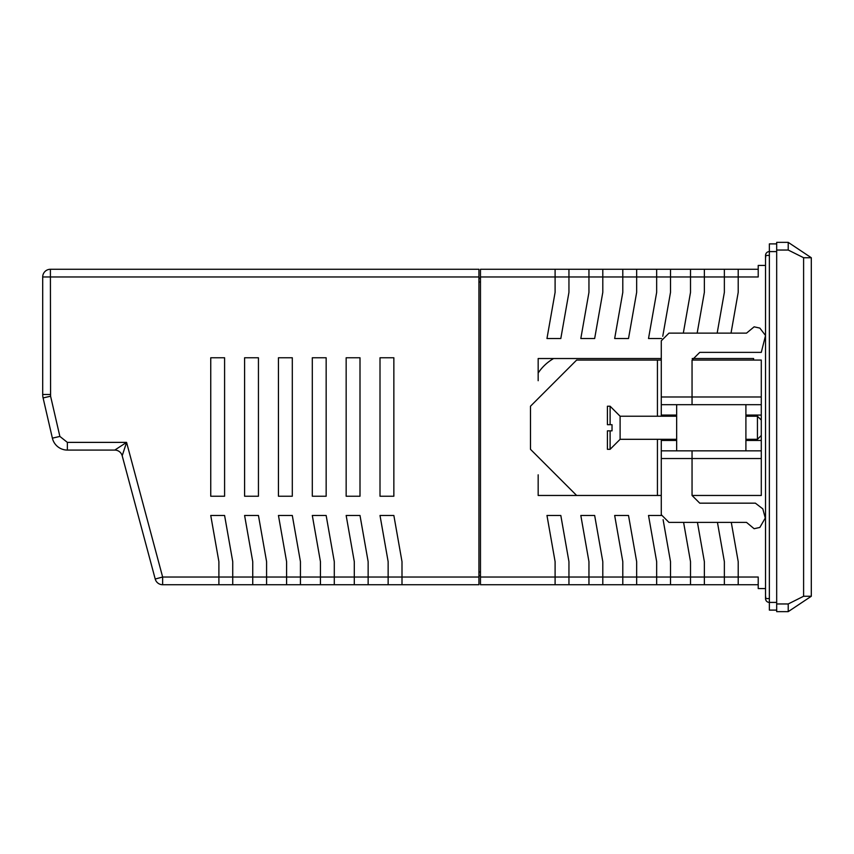 <?xml version="1.0" encoding="UTF-8"?>
<svg xmlns="http://www.w3.org/2000/svg" width="854" height="854" viewBox="0 0 854 854"><rect width="100%" height="100%" fill="white"/><g stroke="black" fill="none" stroke-linecap="round" stroke-linejoin="round"><path stroke-width="1.28" d="M50.397 269.277L50.589 396.203L43.095 397.932A15.383 15.383 0 0 1 42.7 394.473L42.7 276.974A7.697 7.697 0 0 1 50.397 269.277L478.934 269.277L478.934 584.723L162.644 584.723A7.697 7.697 0 0 1 155.214 579.023L162.644 577.026L218.891 577.026L218.891 561.644L210.746 515.474L224.591 515.474L232.736 561.644L232.736 584.723M388.143 584.723L388.143 561.644L380.009 515.474L393.854 515.474L401.999 561.644L401.999 584.723M252.741 584.723L252.741 561.644L244.596 515.474L258.442 515.474L266.587 561.644L266.587 584.723M286.592 584.723L286.592 561.644L278.447 515.474L292.303 515.474L300.437 561.644L300.437 584.723M320.442 584.723L320.442 561.644L312.308 515.474L326.153 515.474L334.288 561.644L334.288 584.723M354.293 584.723L354.293 561.644L346.158 515.474L360.004 515.474L368.138 561.644L368.138 584.723M380.009 496.238L380.009 357.762L393.854 357.762L393.854 496.238L380.009 496.238M346.158 496.238L346.158 357.762L360.004 357.762L360.004 496.238L346.158 496.238M312.308 496.238L312.308 357.762L326.153 357.762L326.153 496.238L312.308 496.238M278.447 496.238L278.447 357.762L292.303 357.762L292.303 496.238L278.447 496.238M244.596 496.238L244.596 357.762L258.442 357.762L258.442 496.238L244.596 496.238M210.746 496.238L210.746 357.762L224.591 357.762L224.591 496.238L210.746 496.238M218.891 584.723L218.891 577.026L478.934 577.026M43.095 397.932L52.382 438.155A15.383 15.383 0 0 0 67.37 450.079L114.767 450.079L126.573 442.383L122.197 455.78L155.214 579.023M122.197 455.78A7.697 7.697 0 0 0 114.767 450.079M811.3 596.263L788.221 611.645L776.681 611.645L776.681 242.355L788.221 242.355L811.3 257.737L811.3 596.263L803.603 596.263L788.221 603.959L788.221 611.645M731.024 333.135L738.208 292.356L738.208 276.974L758.213 276.974L758.213 265.434L765.526 265.434M758.213 269.277L738.208 269.277L738.208 276.974L724.363 276.974L724.363 292.356L717.168 333.135M697.163 333.135L704.358 292.356L704.358 276.974L690.512 276.974L690.512 292.356L683.317 333.135M662.757 336.295L670.507 292.356L670.507 276.974L656.662 276.974L656.662 292.356L648.517 338.526L661.636 338.526M636.657 292.356L636.657 276.974L622.801 276.974L622.801 292.356L614.666 338.526L628.512 338.526L636.657 292.356M602.796 292.356L602.796 276.974L588.95 276.974L588.95 292.356L580.816 338.526L594.662 338.526L602.796 292.356M568.945 292.356L568.945 276.974L555.1 276.974L555.1 292.356L546.966 338.526L560.811 338.526L568.945 292.356M568.945 584.723L588.95 584.723L588.95 577.026L602.796 577.026L602.796 561.644L594.662 515.474L580.816 515.474L588.95 561.644L588.95 577.026L568.945 577.026L568.945 561.644L560.811 515.474L546.966 515.474L555.1 561.644L555.1 577.026L568.945 577.026L568.945 584.723L480.471 584.723L480.471 269.277L480.471 276.974L555.1 276.974L555.1 269.277L480.471 269.277M622.801 561.644L622.801 577.026L636.657 577.026L636.657 561.644L628.512 515.474L614.666 515.474L622.801 561.644M661.306 515.474L648.517 515.474L656.662 561.644L656.662 577.026L670.507 577.026L670.507 561.644L663.11 519.702M683.595 522.402L690.512 561.644L690.512 577.026L704.358 577.026L704.358 561.644L697.44 522.402M717.445 522.402L724.363 561.644L724.363 577.026L738.208 577.026L738.208 561.644L731.291 522.402M765.526 588.566L758.213 588.566L758.213 577.026L738.208 577.026L738.208 584.723L758.213 584.723M538.169 358.531L538.169 380.713L538.169 358.531L661.274 358.531L538.169 358.531M753.602 358.531L753.602 360.068L753.602 358.531L692.199 358.531M538.169 474.824L538.169 495.469L657.431 495.469L538.169 495.469L538.169 474.824M738.208 269.277L555.1 269.277M588.95 584.723L738.208 584.723M480.471 575.863L478.934 575.852M478.934 278.148L480.471 278.137L478.934 278.148M724.363 584.723L724.363 577.026L704.358 577.026L704.358 584.723M690.512 584.723L690.512 577.026L670.507 577.026L670.507 584.723M656.662 584.723L656.662 577.026L636.657 577.026L636.657 584.723M622.801 584.723L622.801 577.026L602.796 577.026L602.796 584.723M555.1 584.723L555.1 577.026L480.471 577.026M704.358 269.277L704.358 276.974L724.363 276.974L724.363 269.277M670.507 269.277L670.507 276.974L690.512 276.974L690.512 269.277M636.657 269.277L636.657 276.974L656.662 276.974L656.662 269.277M602.796 269.277L602.796 276.974L622.801 276.974L622.801 269.277M568.945 269.277L568.945 276.974L588.95 276.974L588.95 269.277M776.681 602.412L769.369 602.412A3.843 3.843 0 0 1 765.526 598.569L765.526 520.332M765.526 519.659L765.526 335.964M765.526 335.067L765.526 255.431L769.369 255.431M776.681 243.892L769.369 243.892L769.369 610.108L776.681 610.108M769.369 251.588A3.843 3.843 0 0 0 765.526 255.431A3.843 3.843 0 0 1 769.369 251.588L776.681 251.588M745.905 415.076L761.288 415.076L761.288 420.072L757.445 416.229L757.445 439.308L745.905 439.308M661.274 416.229L661.274 415.076L676.656 415.076M661.274 415.076L661.274 340.831L668.97 333.135L746.535 333.135L754.125 326.826L759.836 328.085L765.536 335.515L761.288 352.371L699.746 352.371L692.05 360.068L761.288 360.068L761.288 415.076M661.274 495.469L576.642 495.469L530.483 449.311L530.483 406.226L576.642 360.068L661.274 360.068M761.288 420.072L761.288 440.461L745.905 440.461M692.05 495.469L692.05 458.545L661.274 458.545L661.274 514.706L668.97 522.402L746.535 522.402L754.125 528.711L759.836 527.452L765.269 518.026L762.814 508.867L755.384 503.166L699.746 503.166L692.05 495.469L761.288 495.469L761.288 440.461M661.274 458.545L661.274 439.308M761.288 450.848L661.274 450.848M745.905 450.848L745.905 404.689L676.656 404.689L761.288 404.689M661.274 404.689L676.656 404.689L676.656 450.848M661.274 396.993L692.05 396.993L692.05 360.068M676.656 440.461L661.274 440.461M761.288 396.993L692.05 396.993L692.05 404.689M692.05 450.848L692.05 458.545L761.288 458.545M676.656 416.229L620.111 416.229L620.111 439.308L676.656 439.308M620.111 416.229L610.108 406.226L610.108 424.694L612.03 424.694L612.03 430.843L610.108 430.843L610.108 449.311L620.111 439.308M610.108 406.226L607.418 406.226L607.418 424.694L610.108 424.694M610.108 430.843L607.418 430.843L607.418 449.311L610.108 449.311M538.169 373.017A46.159 46.159 0 0 1 553.616 358.531M42.7 276.974L478.934 276.974M50.589 396.203L59.876 436.426L52.382 438.155M67.37 450.079L67.37 442.383L59.876 436.426M67.37 442.383L126.573 442.383L162.644 577.026L162.644 584.723M42.7 394.473L50.397 394.473M788.221 242.355L788.221 250.041L803.603 257.705M803.603 596.263L803.603 257.737L811.3 257.737M776.681 250.041L788.221 250.041M788.221 603.959L776.681 603.959M478.934 571.999L480.471 572.009M480.471 281.991L478.934 282.001M769.369 598.569L765.526 598.569L765.814 597.095M769.369 602.412A3.843 3.843 0 0 1 765.526 598.569M657.431 495.469L657.431 439.308M657.431 416.229L657.431 360.068M765.814 256.905L765.526 255.431M745.905 416.229L757.445 416.229M761.288 435.465L757.445 439.308"/></g></svg>

